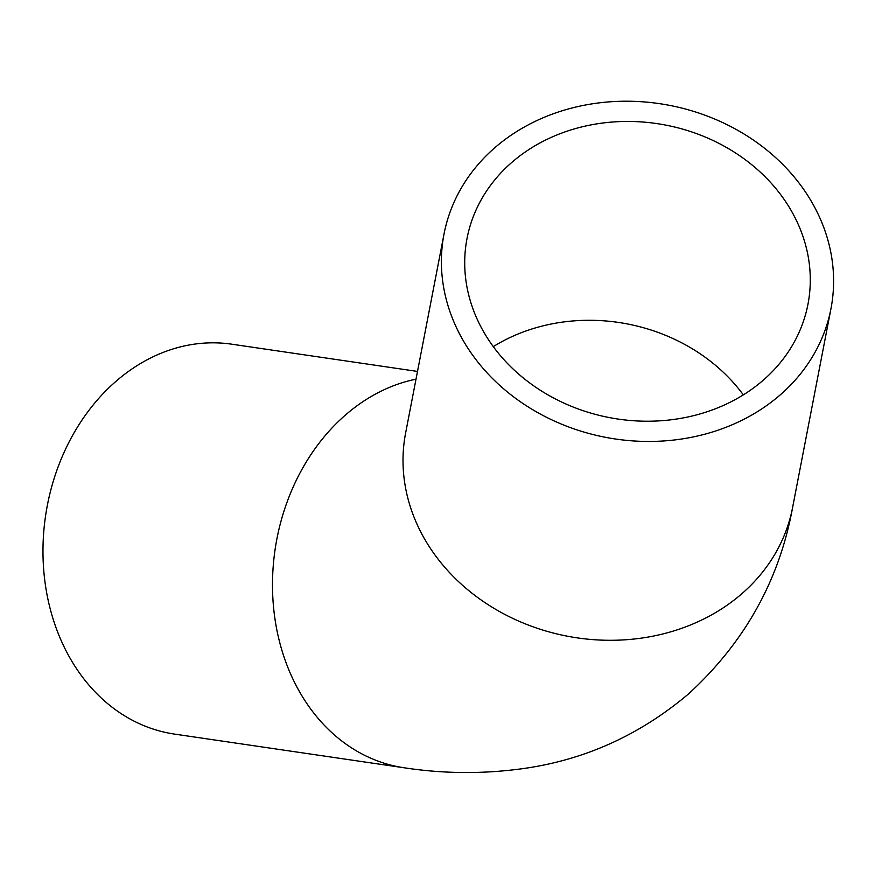<?xml version="1.0" encoding="UTF-8"?>
<svg xmlns="http://www.w3.org/2000/svg" width="875" height="875" viewBox="0 0 875 875"><rect width="100%" height="100%" fill="white"/><g stroke="black" fill="none" stroke-linecap="round" stroke-linejoin="round"><path stroke-width="1.31" d="M444.03 233.997A197.039 169.039 -169.1 0 1 494.386 148.116A197.039 169.039 -169.1 0 1 724.281 123.331A197.039 169.039 -169.1 0 1 830.966 308.678A197.039 169.039 -169.1 0 1 780.609 394.559A197.039 169.039 -169.1 0 1 550.703 419.333A197.039 169.039 -169.1 0 1 444.03 233.997L405.65 432.841A197.039 169.039 10.9 0 0 512.334 618.177A197.039 169.039 10.9 0 0 742.23 593.392A197.039 169.039 10.9 0 0 792.597 507.511C779.395 580.158 744.778 642.228 688.734 693.733C639.527 735.372 583.8 760.397 521.566 768.808C482.322 774.091 443.166 773.752 404.086 767.769L174.562 734.103A197.039 159.283 -81.7 0 1 46.156 589.837A197.039 159.283 -81.7 0 1 115.522 381.719A197.039 159.283 -81.7 0 1 231.744 344.192L417.506 371.438M511.405 162.761A173.611 148.936 -169.1 0 1 713.967 140.93A173.611 148.936 -169.1 0 1 807.964 304.238A173.611 148.936 -169.1 0 1 763.591 379.903A173.611 148.936 -169.1 0 1 561.028 401.734A173.611 148.936 -169.1 0 1 467.031 238.438A173.611 148.936 -169.1 0 1 511.405 162.761M404.086 767.769A197.039 159.283 -81.7 0 1 275.68 623.503A197.039 159.283 -81.7 0 1 345.045 415.373A197.039 159.283 -81.7 0 1 416.008 379.17M743.323 394.888A173.611 148.936 10.9 0 0 493.292 346.631M792.597 507.511L830.966 308.678"/></g></svg>
